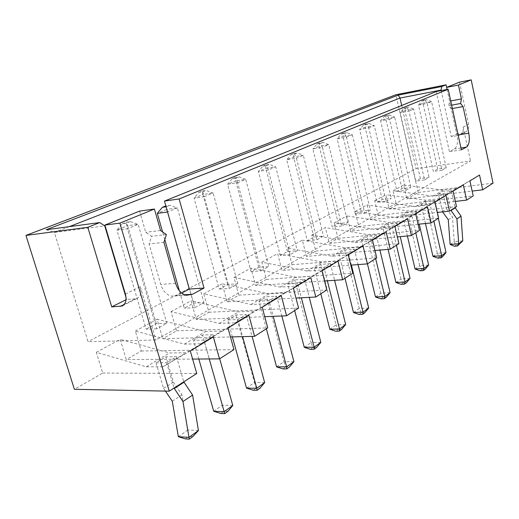 <?xml version="1.0" encoding="UTF-8"?>
<svg xmlns="http://www.w3.org/2000/svg" width="519" height="519" viewBox="0 0 519 519"><rect width="100%" height="100%" fill="white"/><g stroke="black" fill="none" stroke-linecap="round" stroke-linejoin="round"><path stroke-width="0.39" stroke-dasharray="2.6 1.95" d="M126.033 299.723L126.61 299.431L126.046 297.536M46.269 229.729L54.346 232.454L104.76 225.888M69.261 226.654L54.346 232.454L88.029 341.671L155.921 339.997L470.486 160.968L416.082 168.694L88.029 341.671M493.05 183.149L418.197 192.497L406.844 198.998L472.141 191.076M418.197 192.497L395.893 94.743M190.291 350.948L162.849 366.79L146.274 366.81L96.326 352.323L102.704 373.07L74.373 389.289M96.326 352.323L120.161 339.342L126.26 359.589L192.62 359.077M227.984 328.021L200.73 343.786L184.407 344.123L135.342 331.083L141.265 351.006L126.26 359.589M135.342 331.083L157.121 319.224L162.797 338.68L230.455 336.941M262.205 307.209L235.224 322.844L219.167 323.441L171.023 311.653L176.544 330.811L162.797 338.68M171.023 311.653L191.005 300.773L196.305 319.496L264.748 316.687M293.417 288.227L266.766 303.699L250.988 304.504L203.779 293.819L208.943 312.263L196.305 319.496M203.779 293.819L222.177 283.802L227.147 301.844L295.979 298.088M321.994 270.847L295.707 286.125L280.221 287.111L233.965 277.386L238.805 295.175L227.147 301.844M233.965 277.386L250.956 268.128L255.627 285.547L324.55 280.967M348.255 254.868L322.37 269.932L307.177 271.074L261.861 262.192L266.422 279.371L255.627 285.547M261.861 262.192L277.607 253.622L282.012 270.444L350.792 265.157M372.48 240.135L347.003 254.978L332.108 256.237L287.727 248.114L292.022 264.716L282.012 270.444M287.727 248.114L302.356 240.148L306.515 256.418L374.971 250.515M394.888 226.511L369.839 241.114L355.236 242.477L311.77 235.023L315.837 251.086L306.515 256.418M311.77 235.023L325.4 227.601L329.338 243.359L397.333 236.917M415.68 213.86L391.06 228.224L376.749 229.677L334.178 222.82L338.031 238.383L329.338 243.359M334.178 222.82L346.906 215.891L350.643 231.163L418.067 224.266M435.019 202.099L410.834 216.222L396.808 217.746L355.113 211.421L358.772 226.511L350.643 231.163M355.113 211.421L367.03 204.934L370.579 219.751L437.355 212.459M453.068 191.122L429.31 205.005L415.557 206.588L374.718 200.749L378.202 215.391L370.579 219.751M374.718 200.749L385.896 194.664L389.276 209.053L455.338 201.424M469.935 180.865L446.6 194.508L433.125 196.137L393.117 190.733L396.432 204.953L389.276 209.053M393.117 190.733L403.613 185.017L406.844 198.998M459.542 82.171L468.592 124.404C469.15 128.18 467.891 130.853 464.823 132.429L459.399 135.174C462.494 133.591 463.752 130.892 463.182 127.077L470.486 160.968M441.202 90.604L451.264 136.659L457.992 135.576L464.823 132.429M463.422 132.832L456.739 133.915L446.632 87.374M451.264 136.659L456.739 133.915M124.288 304.374L135.096 298.905L136.847 298.529C140.571 296.608 141.713 292.664 140.279 286.676L155.921 339.997M135.096 298.905L126.61 299.431M102.704 373.07L196.753 373.492M139.598 211.097L145.716 232.285L151.587 236.294L149.089 243.969L160.767 284.418C162.934 291.107 166.56 295.032 171.646 296.187L177.693 295.207L181.728 293.073M447.067 89.463L449.603 101.121L448.74 105.668L451.251 108.724L456.986 135.135C458.18 142.089 457.336 146.702 454.469 148.979L449.415 151.652L436.22 91.571M401.706 105.48L416.082 168.694M479.537 175.026L456.454 188.52L443.142 190.175L403.613 185.017M433.125 196.137L443.142 190.175M396.432 204.953L473.192 195.91M463.318 184.887L439.82 198.621L426.235 200.237L385.896 194.664M415.557 206.588L426.235 200.237M378.202 215.391L456.486 206.64M445.996 195.423L422.064 209.404L408.206 210.961L367.03 204.934M396.808 217.746L408.206 210.961M358.772 226.511L438.626 218.11M427.448 206.705L403.088 220.925L388.952 222.417L346.906 215.891M376.749 229.677L388.952 222.417M338.031 238.383L419.482 230.41M407.545 218.81L382.756 233.271L368.328 234.692L325.4 227.601M355.236 242.477L368.328 234.692M315.837 251.086L398.903 243.625M386.13 231.837L360.906 246.531L346.192 247.861L302.356 240.148M332.108 256.237L346.192 247.861M292.022 264.716L376.742 257.865M363.021 245.889L337.376 260.823L322.364 262.037L277.607 253.622M307.177 271.074L322.364 262.037M266.422 279.371L352.784 273.254M338.012 261.102L311.964 276.251L296.654 277.334L250.956 268.128M280.221 287.111L296.654 277.334M238.805 295.175L326.821 289.939M310.855 277.62L284.418 292.976L268.816 293.897L222.177 283.802M250.988 304.504L268.816 293.897M208.943 312.263L298.581 308.078M281.266 295.616L254.479 311.153L238.584 311.887L191.005 300.773M219.167 323.441L238.584 311.887M176.544 330.811L267.746 327.885M248.899 315.299L221.808 330.992L205.634 331.492L157.121 319.224M184.407 344.123L205.634 331.492M141.265 351.006L233.952 349.592M213.354 336.922L186.01 352.725L169.583 352.939L120.161 339.342M146.274 366.81L169.583 352.939M457.992 135.576L459.399 135.174M156.719 328.845L146.15 329.208L116.937 230.112L127.46 228.795L156.719 328.845L166.807 323.233L156.277 323.642L146.15 329.208M167.533 211.992L194.761 307.689L203.935 302.59L193.561 303.161L184.349 308.221L179.366 290.744M194.761 307.689L184.349 308.221M229.411 288.428L237.786 283.77L227.588 284.47L219.167 289.096L194.035 198.148L204.265 196.675L229.411 288.428L219.167 289.096M290.186 254.634L280.305 255.51L258.371 171.478L268.258 169.921L290.186 254.634L297.257 250.703L287.422 251.598L280.305 255.51M261.096 270.808L268.777 266.539L258.76 267.35L251.034 271.593L227.594 184.239L237.657 182.714L261.096 270.808L251.034 271.593M316.992 239.733L323.519 236.1L313.872 237.073L307.293 240.686L286.702 159.735L296.407 158.146L316.992 239.733L307.293 240.686M424.555 179.924L415.777 181.092L400.175 112.694L408.985 111.072L424.555 179.924L429.122 177.388L420.39 178.562L415.777 181.092M405.968 190.259L410.847 187.547L401.94 188.695L397.016 191.401L380.596 120.81L389.581 119.188L405.968 190.259L397.016 191.401M364.727 213.186L370.339 210.065L361.068 211.149L355.405 214.256L337.103 138.839L346.452 137.224L364.727 213.186L355.405 214.256M386.078 201.32L391.3 198.414L382.211 199.53L376.937 202.429L359.622 129.51L368.788 127.882L386.078 201.32L376.937 202.429M341.762 225.96L332.257 226.972L312.866 148.888L322.396 147.286L341.762 225.96L347.808 222.599L338.349 223.631L332.257 226.972M441.961 170.245L446.243 167.864L437.679 169.064L433.359 171.439L418.502 105.098L427.137 103.482L441.961 170.245L433.359 171.439M162.849 366.79L186.01 352.725M200.73 343.786L221.808 330.992M235.224 322.844L254.479 311.153M266.766 303.699L284.418 292.976M295.707 286.125L311.964 276.251M322.37 269.932L337.376 260.823M347.003 254.978L360.906 246.531M369.839 241.114L382.756 233.271M391.06 228.224L403.088 220.925M410.834 216.222L422.064 209.404M429.31 205.005L439.82 198.621M446.6 194.508L456.454 188.52M450.732 100.913L449.603 101.121M451.647 105.136L448.74 105.668M452.38 108.516L451.251 108.724M461.352 149.855L449.415 151.652M163.92 242.354L149.089 243.969M166.398 234.582L151.587 236.294M160.54 230.507L145.716 232.285M442.597 211.888L438.432 194.112L442.694 191.569L451.245 190.512L447.028 193.062L450.849 210.26M438.432 194.112L447.028 193.062M425.457 223.507L421.11 204.46L429.875 203.442L433.884 221.159M421.11 204.46L425.651 201.748L434.371 200.717L429.875 203.442M407.383 235.963L402.621 215.495L411.567 214.516L415.777 232.791M402.621 215.495L407.473 212.602L416.368 211.609L411.567 214.516M388.089 249.38L382.847 227.303L391.975 226.368L396.412 245.228M382.847 227.303L388.037 224.208L397.119 223.254L391.975 226.368M367.439 263.84L361.646 239.966L370.955 239.077L375.646 258.572M361.646 239.966L367.218 236.638L376.483 235.736L370.955 239.077M344.992 278.262L338.862 253.57L344.856 249.989L354.302 249.152L348.359 252.747L351.402 265.105M338.862 253.57L348.359 252.747M320.807 293.799L314.306 268.232L320.768 264.372L330.408 263.607L323.992 267.486L327.346 280.779M314.306 268.232L323.992 267.486M294.682 310.583L287.766 284.081L294.76 279.903L304.588 279.228L297.647 283.426L301.364 297.796M287.766 284.081L297.647 283.426M266.37 328.767L258.994 301.26L269.056 300.722L273.215 316.337M258.994 301.26L266.584 296.725L276.601 296.154L269.056 300.722M232.369 336.896L227.692 319.951L237.936 319.548L242.62 336.63M227.692 319.951L235.963 315.014L246.162 314.572L237.936 319.548M198.829 359.031L193.509 340.36L203.928 340.114L209.254 358.953M193.509 340.36L202.553 334.963L212.933 334.671L203.928 340.114M165.438 391.099L163.589 388.361L156.031 362.742L165.97 356.806L176.505 356.702L166.612 362.69L174.04 388.082M156.031 362.742L166.612 362.69M156.277 323.642L127.648 225.668L138.138 224.331L166.807 323.233M126.182 223.235L122.244 223.747L116.937 230.112L127.648 225.668L126.266 222.1L130.204 221.581L138.138 224.331L127.46 228.795L126.182 223.235L130.204 221.581M193.561 303.161L167.04 209.339L177.388 207.918L203.935 302.59M166.067 206.796L167.695 211.973L177.388 207.918L169.901 205.271L166.015 205.816L167.04 209.339L157.309 213.374M164.789 239.622L162.603 231.941M227.588 284.47L202.91 194.469L213.101 192.984L237.786 283.77M204.265 196.675L213.101 192.984L206.017 190.428L202.189 190.998L202.91 194.469L194.035 198.148L198.861 192.361L202.689 191.796L204.265 196.675M287.422 251.598L265.845 168.383L275.686 166.813L297.257 250.703M266.494 165.574L262.796 166.171L258.371 171.478L265.845 168.383L265.598 165.023L269.29 164.426L275.686 166.813L268.258 169.921L266.494 165.574L269.29 164.426M258.76 267.35L235.723 180.872L245.74 179.334L268.777 266.539M237.657 182.714L245.74 179.334L239.019 176.862L235.256 177.453L235.723 180.872L227.594 184.239L232.207 178.705L235.976 178.114L237.657 182.714M313.872 237.073L293.598 156.874L286.702 159.735L290.945 154.643L294.584 154.033L296.407 158.146L303.258 155.285L323.519 236.1M290.945 154.643L293.533 153.579L293.598 156.874L303.258 155.285L297.16 152.975L294.584 154.033M420.39 178.562L404.982 110.703L413.747 109.081L429.122 177.388M407.013 107.829L403.717 108.445L400.175 112.694L404.982 110.703L405.514 107.705L408.81 107.096L413.747 109.081L408.985 111.072L407.013 107.829L408.81 107.096M401.94 188.695L385.734 118.682L394.674 117.06L410.847 187.547M389.581 119.188L394.674 117.06L389.542 115.01L386.181 115.627L385.734 118.682L380.596 120.81L384.255 116.418L387.622 115.802L389.581 119.188M361.068 211.149L343.027 136.387L352.323 134.765L370.339 210.065M346.452 137.224L352.323 134.765L346.75 132.598L343.254 133.214L343.027 136.387L337.103 138.839L341.035 134.123L344.538 133.506L346.452 137.224M382.211 199.53L365.136 127.22L374.251 125.598L391.3 198.414M368.788 127.882L374.251 125.598L368.905 123.49L365.48 124.106L365.136 127.22L359.622 129.51L363.417 124.956L366.842 124.339L368.788 127.882M338.349 223.631L319.25 146.241L328.728 144.632L347.808 222.599M320.515 143.374L316.947 143.99L312.866 148.888L319.25 146.241L319.341 143.01L322.902 142.394L328.728 144.632L322.396 147.286L320.515 143.374L322.902 142.394M437.679 169.064L423.004 103.229L418.502 105.098L421.928 100.984L425.165 100.375L427.137 103.482L431.6 101.62L446.243 167.864M421.928 100.984L423.614 100.297L423.004 103.229L431.6 101.62L426.845 99.68L425.165 100.375M442.331 211.518L446.541 208.846L442.694 191.569M451.245 190.512L455.02 207.581M462.792 240.816L454.261 241.569L452.451 217.013L446.541 208.846M434.371 200.717L438.328 218.304M446.042 252.565L437.342 253.266L425.651 201.748M432.95 256.373L437.342 253.266L439.353 256.937L442.616 256.684M416.368 211.609L419.248 224.143M428.636 265.047L419.754 265.696L407.473 212.602M415.064 269.011L419.754 265.696L421.759 269.536L425.093 269.303M397.119 223.254L400.253 236.638M410.029 278.392L400.973 278.969L388.037 224.208M395.952 282.518L400.973 278.969L402.965 282.998L406.371 282.79M376.483 235.736L379.914 250.087M390.1 292.677L380.862 293.183L367.218 236.638M375.484 296.985L380.862 293.183L382.84 297.413L386.311 297.238M368.711 308.02L359.278 308.435L344.856 249.989M354.302 249.152L358.084 264.593M353.497 312.522L359.278 308.435L361.237 312.886L364.779 312.743M329.831 329.247L336.059 324.849L320.768 264.372M330.408 263.607L334.593 280.299M345.68 324.531L336.059 324.849L337.986 329.546L335.663 331.206M320.826 342.358L311.004 342.553L294.76 279.903M304.588 279.228L309.253 297.368M304.27 347.308L311.004 342.553L312.892 347.516L316.577 347.458M276.601 296.154L281.843 315.987M293.91 361.659L283.899 361.711L266.584 296.725M276.595 366.868L283.899 361.711L285.729 366.972L289.485 366.972M246.162 314.572L252.098 336.39M264.671 382.626L254.466 382.509L235.963 315.014M246.525 388.121L254.466 382.509L256.224 388.108L260.058 388.167M212.933 334.671L219.686 358.759M232.791 405.482L222.404 405.164L202.553 334.963M213.731 411.295L222.404 405.164L224.065 411.139L227.971 411.282M198.427 430.53L187.852 429.979L181.968 394.836L173.372 382.153L165.97 356.806M176.505 356.702L183.791 381.822M163.589 388.361L173.372 382.153M122.244 223.747L126.266 222.1M166.255 206.77L169.901 205.271M202.689 191.796L206.017 190.428M198.861 192.361L202.189 190.998M262.796 166.171L265.598 165.023M235.976 178.114L239.019 176.862M232.207 178.705L235.256 177.453M293.533 153.579L297.16 152.975M403.717 108.445L405.514 107.705M387.622 115.802L389.542 115.01M384.255 116.418L386.181 115.627M344.538 133.506L346.75 132.598M341.035 134.123L343.254 133.214M366.842 124.339L368.905 123.49M363.417 124.956L365.48 124.106M316.947 143.99L319.341 143.01M423.614 100.297L426.845 99.68M448.28 219.758L452.451 217.013M450.161 244.507L454.261 241.569M459.056 244.845L455.851 245.117L454.248 241.614M437.712 258.112L439.353 256.937M420.014 270.788L421.759 269.536M401.096 284.341L402.965 282.998M380.836 298.853L382.84 297.413M359.083 314.436L361.237 312.886M341.599 329.435L337.986 329.546M310.381 349.319L312.892 347.516M283.004 368.925L285.729 366.972M253.259 390.23L256.224 388.108M220.828 413.461L224.065 411.139M178.393 436.726L187.852 429.979M172.276 401.206L181.968 394.836M192.847 436.576L188.884 436.343L187.826 430.05M454.313 246.22L455.851 245.117M185.328 438.886L188.884 436.343M463.182 127.077L468.592 124.404M125.39 294.039L140.279 286.676M458.115 134.953L456.986 135.135M460.95 147.999L454.469 148.979M184.68 294.766L177.693 295.207M175.617 283.335L160.767 284.418M136.847 298.529L122.951 305.568M186.464 295.266L171.646 296.187"/><path stroke-width="0.78" d="M99.739 222.573L46.269 229.729L398.235 95.12L441.773 86.543L446.081 84.831L395.893 94.743L25.95 235.412L87.815 227.316L99.739 222.573L104.76 225.888L126.046 297.536M25.95 235.412L74.373 389.289L169.233 391.17L119.876 223.118L104.909 225.077L125.39 294.039C126.876 300.118 125.76 304.115 122.03 306.028L111.747 306.878L87.815 227.316M111.747 306.878L126.033 299.723M398.235 95.12L400.019 98.059L69.261 226.654M441.773 86.543L441.085 90.066L400.019 98.059L401.706 105.48M472.141 191.076L482.702 189.798L493.05 183.149L471.181 79.874L459.542 82.171L446.619 87.38L446.081 84.831M441.085 90.066L441.202 90.604M169.233 391.17L196.753 373.492L190.291 350.948L213.354 336.922L219.511 358.869L233.952 349.592L227.984 328.021L248.899 315.299L254.608 336.325L267.746 327.885L262.205 307.209L281.266 295.616L286.572 315.792L298.581 308.078L293.417 288.227L310.855 277.62L315.812 297.004L326.821 289.939L321.994 270.847L338.012 261.102L342.657 279.767L352.784 273.254L348.255 254.868L363.021 245.889L367.381 263.879L376.742 257.865L372.48 240.135L386.13 231.837L390.243 249.191L398.903 243.625L394.888 226.511L407.545 218.81L411.431 235.581L419.482 230.41L415.68 213.86L427.448 206.705L431.127 222.93L438.626 218.11L435.019 202.099L445.996 195.423L449.486 211.136L456.486 206.64L453.068 191.122L463.318 184.887L466.639 200.113L473.192 195.91L469.935 180.865L479.537 175.026L482.702 189.798M119.876 223.118L154.415 209.034L139.598 211.097L104.909 225.077M471.181 79.874L458.446 85.064L461.423 98.928L460.587 103.502L463.065 106.59L468.787 133.227C469.974 140.247 469.157 144.892 466.334 147.182L461.352 149.855L448.202 89.242L179.133 198.959L204.038 288.071L192.484 294.279L186.464 295.266C181.403 294.091 177.783 290.115 175.617 283.335L163.92 242.354L166.398 234.582L160.54 230.507L154.415 209.034M181.728 293.073L189.325 289.057L164.452 201.087L436.22 91.571L448.202 89.242M458.446 85.064L446.619 87.38L447.067 89.463M455.338 201.424L466.639 200.113M437.355 212.459L449.486 211.136M418.067 224.266L431.127 222.93M397.333 236.917L411.431 235.581M374.971 250.515L390.243 249.191M350.792 265.157L367.381 263.879M324.55 280.967L342.657 279.767M295.979 298.088L315.812 297.004M264.748 316.687L286.572 315.792M230.455 336.941L254.608 336.325M192.62 359.077L219.511 358.869M461.423 98.928L450.732 100.913M460.587 103.502L451.647 105.136M463.065 106.59L452.38 108.516M179.133 198.959L164.452 201.087M204.038 288.071L189.325 289.057M179.366 290.744L164.789 239.622M162.603 231.941L157.309 213.374L167.533 211.992M450.849 210.26L456.908 218.869L458.712 243.748L450.142 244.481L448.28 219.758L442.597 211.888M455.02 207.581L461.034 216.118L462.792 240.816L458.712 243.748M450.914 210.578L455.085 207.898M433.884 221.159L441.695 255.685L432.95 256.373L425.457 223.507M438.328 218.304L446.042 252.565L441.695 255.685L440.988 257.859L437.712 258.112L432.95 256.373M415.777 232.791L423.991 268.381L415.064 269.011L407.383 235.963M419.248 224.143L428.636 265.047L423.991 268.381L423.348 270.561L420.014 270.788L415.064 269.011M396.412 245.228L405.06 281.953L395.952 282.518L388.089 249.38M400.253 236.638L410.029 278.392L405.06 281.953L404.502 284.133L401.096 284.341L395.952 282.518M375.646 258.572L384.774 296.498L375.484 296.985L367.439 263.84M379.914 250.087L390.1 292.677L384.774 296.498L384.313 298.678L380.836 298.853L375.484 296.985M358.084 264.593L368.711 308.02L362.976 312.127L353.497 312.522L344.992 278.262M351.402 265.105L362.976 312.127L362.632 314.293L359.083 314.436L353.497 312.522M327.346 280.779L339.504 328.962L329.831 329.247L320.807 293.799M334.593 280.299L345.68 324.531L339.504 328.962L339.283 331.109L335.663 331.206L329.831 329.247M309.253 297.368L320.826 342.358L314.138 347.153L304.27 347.308L294.682 310.583M301.364 297.796L314.138 347.153L314.073 349.261L310.381 349.319L304.27 347.308M273.215 316.337L286.657 366.855L276.595 366.868L266.37 328.767M281.843 315.987L293.91 361.659L286.657 366.855L286.767 368.931L283.004 368.925L276.595 366.868M242.62 336.63L256.775 388.283L246.525 388.121L232.369 336.896M252.098 336.39L264.671 382.626L256.775 388.283L257.093 390.301L253.259 390.23L246.525 388.121M209.254 358.953L224.163 411.671L213.731 411.295L198.829 359.031M219.686 358.759L232.791 405.482L224.163 411.671L224.733 413.611L220.828 413.461L213.731 411.295M183.791 381.822L192.607 395.076L198.427 430.53L189.007 437.348L178.348 436.7L172.276 401.206L165.438 391.099M174.04 388.082L182.96 401.511L188.961 437.322M174.176 388.549L183.921 382.282M157.309 213.374L162.363 207.315L166.067 206.796M162.363 207.315L165.814 205.9M458.731 243.774L457.518 245.948L454.313 246.22L450.142 244.481M456.908 218.869L461.034 216.118M457.518 245.948L462.779 240.868M440.988 257.859L442.616 256.684L446.042 252.565M423.348 270.561L425.093 269.303L428.636 265.047M404.502 284.133L406.371 282.79L410.029 278.392M384.313 298.678L386.311 297.238L390.1 292.677M362.632 314.293L364.779 312.743L368.711 308.02M339.283 331.109L341.599 329.435L345.68 324.531M314.073 349.261L316.577 347.458L320.826 342.358M286.767 368.931L289.485 366.972L293.91 361.659M257.093 390.301L260.058 388.167L264.671 382.626M224.733 413.611L227.971 411.282L232.791 405.482M189.007 437.348L189.299 439.126L185.328 438.886L178.348 436.7M182.96 401.511L192.607 395.076M189.299 439.126L192.847 436.576L198.401 430.608M120.272 306.405L124.288 304.374M468.787 133.227L458.115 134.953M466.334 147.182L460.95 147.999M192.484 294.279L184.68 294.766M122.951 305.568L122.03 306.028"/></g></svg>
